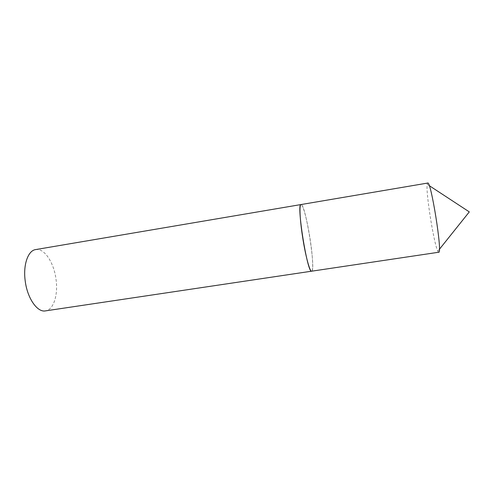 <?xml version="1.0" encoding="UTF-8"?>
<svg xmlns="http://www.w3.org/2000/svg" width="494" height="494" viewBox="0 0 494 494"><rect width="100%" height="100%" fill="white"/><g stroke="black" fill="none" stroke-linecap="round" stroke-linejoin="round"><path stroke-width="0.37" stroke-dasharray="2.47 1.85" d="M438.715 252.243L437.851 251.224C433.905 244.024 425.674 192.364 427.18 184.293L427.711 183.052M311.665 271.187C316.067 271.187 306.187 207.208 301.42 204.683L301.013 204.553C302.983 203.954 307.398 221.133 310.115 239.121C312.721 255.849 313.542 271.12 311.64 271.194M35.667 249.581C44.337 247.852 54.044 262.771 56.044 279.481C58.243 294.967 53.574 309.88 45.442 310.887M429.255 185.651L427.18 184.293M439.401 249.291L437.851 251.224"/><path stroke-width="0.74" d="M311.665 271.187L45.442 310.887C37.359 312.616 27.256 298.252 25.194 280.808C22.971 264.747 28.102 250.477 35.667 249.581L301.013 204.553C296.196 202.972 307.472 273.886 311.609 271.194L311.64 271.194C309.843 272.046 305.366 255.392 302.513 236.435C299.809 218.941 299.216 204.417 301.013 204.553L427.711 183.052C430.885 179.995 442.673 253.83 438.758 252.236L438.715 252.243M439.401 249.291L469.3 211.895L429.255 185.651M311.64 271.194L438.74 252.236"/></g></svg>
